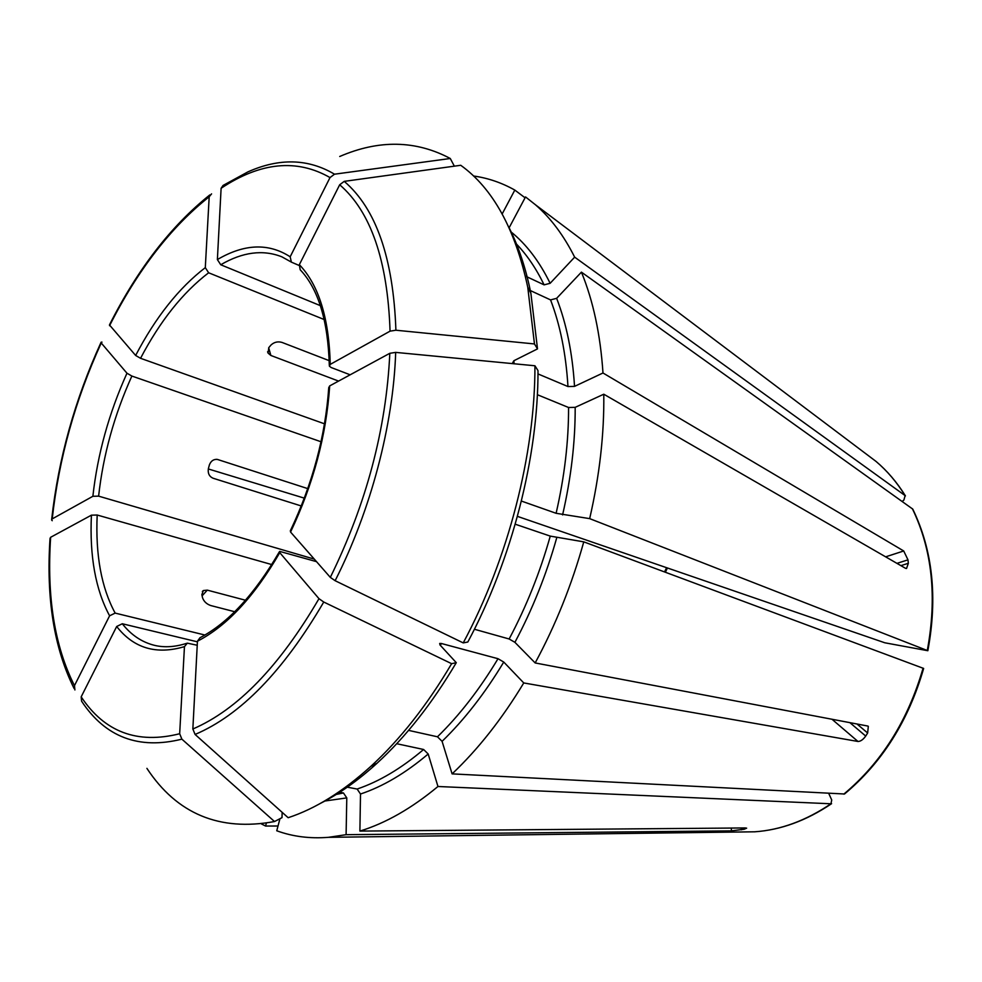 <?xml version="1.0" encoding="UTF-8"?>
<svg xmlns="http://www.w3.org/2000/svg" width="982" height="982" viewBox="0 0 982 982"><rect width="100%" height="100%" fill="white"/><g stroke="black" fill="none" stroke-linecap="round" stroke-linejoin="round"><path stroke-width="1.47" d="M339.698 792.278L343.442 792.965L346.793 797.9L346.094 834.688L328.43 837.327C309.931 838.788 292.71 836.603 276.752 830.772L279.944 818.718M146.907 768.366C176.907 813.906 219.44 831.631 274.518 821.541L281.994 817.65L282.165 812.347M274.518 821.541L181.879 739.151L179.669 733.738L184.456 646.635L187.316 643.149L197.235 645.26M181.879 739.151C138.744 749.843 105.32 737.187 81.592 701.185L81.175 696.839L116.686 626.491L122.296 623.754L197.407 641.823M74.902 689.953L74.472 685.632L109.603 615.8L115.164 613.099L204.907 635.023M74.092 688.492C54.071 648.255 46.056 598.247 50.033 538.431L50.634 537.289L91.412 515.169L97.181 515.022L271.756 564.576M902.225 501.446L903.919 500.01L905.122 495.603L574.654 257.149L550.129 283.307L544.089 284.854L525.345 276.065M509.118 227.787L525.53 196.928L535.509 204.821C550.706 218.016 563.754 235.459 574.654 257.149M52.242 520.706L51.616 520.006L52.218 518.889L92.873 496.291L98.617 496.143L314.301 559.114M102.005 342.141L101.134 342.178L101.232 342.988L126.973 373.221L131.87 376.057L321.04 441.765M517.416 516.36L884.807 642.78L927.843 650.722C937.749 597.547 932.716 550.35 912.769 509.106L581.43 272.137C593.226 300.922 600.419 334.543 602.985 372.988L903.71 550.976L907.982 559.838L896.959 563.361M927.843 650.722L589.666 518.631L556.107 513.291L521.381 501.053M537.363 394.703L568.578 407.505L575.182 407.346L603.783 394.212C604.286 434.118 599.572 475.583 589.666 518.631M209.817 194.915C170.966 225.995 137.505 269.326 109.456 324.919L135.639 355.459L140.549 358.295L324.514 423.831M211.572 193.871L209.191 196.781L205.299 267.644L208.638 272.775L324.22 319.555M923.632 668.435L583.762 541.855C571.819 584.732 555.616 625.092 535.165 662.948L514.912 642.326L509.142 638.987L474.404 629.253M923.645 668.472C908.51 720.776 882.131 762.621 844.52 793.996L452.101 773.877L442.084 741.336L437.469 736.795L408.573 730.375M473.545 175.999C487.944 178.012 501.704 182.713 514.813 190.078L502.17 213.953M339.723 156.482C379.003 139.53 415.852 140.205 450.272 158.495L334.506 174.195C308.213 158.618 279.354 157.844 247.93 171.875L223.061 185.451L221.11 188.274L217.378 259.579L220.741 264.759L320.353 305.648M334.506 174.195L330.013 177.57L290.169 256.793L291.372 262.133L299.044 265.435M454.347 166.154L450.272 158.495M828.71 793.358L831.729 799.974L830.956 803.779L437.96 786.496C411.667 808.346 385.644 823.211 359.891 831.091L745.178 827.949L746.651 828.157L744.172 829.25L744.086 827.949M508.958 227.431C518.521 246.298 525.824 268.258 530.881 293.287L537.51 348.892L513.868 360.738L512.714 362.702L514.052 363.843L513.905 360.713M529.212 290.034L550.558 299.903C560.17 324.919 565.976 353.802 567.964 386.552L574.531 386.38L602.985 372.988M537.989 373.921L567.964 386.552M581.43 272.137L556.634 298.332L550.558 299.903M530.881 293.287L527.751 287.186C515.28 229.101 492.939 188.458 460.742 165.283L344.228 181.363L339.686 184.763L299.35 264.661L300.185 269.755C318.315 288.904 328.037 320.795 329.314 365.402M527.751 287.186L534.466 343.945L395.906 330.222L390.063 331.155L330.234 364.396L329.387 366.163L331.081 367.489L350.157 374.805M537.51 348.892L534.466 343.945M463.234 642.903C508.345 558.562 535.141 453.905 534.945 365.77L538.001 370.619C538.222 457.047 512.027 559.421 467.825 642.019L463.234 642.903L335.132 580.706L330.32 577.379L290.562 532.048L290.39 530.845M515.219 524.204L550.264 536.111C540.014 572.42 526.315 606.704 509.142 638.987M583.762 541.855L550.264 536.111M534.945 365.77L395.685 352.391L389.817 353.299L329.694 385.901L328.81 387.571M535.165 662.948L867.646 726.017L868.321 726.299L867.646 732.989L865.719 736.07C863.104 739.655 860.514 741.459 857.973 741.471L523.762 682.944L503.754 662.052L498.009 658.713L441.409 643.505L439.69 643.456L440.022 644.99L456.286 662.678C432.141 703.443 405.713 736.966 377.027 763.247C358.135 780.444 339.256 793.824 320.39 803.386M456.286 662.678L451.634 663.685C427.01 705.322 400.091 739.532 370.889 766.316C342.914 791.664 315.332 808.787 288.156 817.711L195.087 734.45L192.853 729L197.443 641.209L199.96 637.772M451.634 663.685L323.753 602.027L318.978 598.676L279.772 552.657L279.661 551.393L316.523 561.655M301.29 505.976L212.971 478.197C209.215 476.442 207.681 473.263 208.38 468.66L209.387 464.928C210.921 460.975 213.548 459.134 217.292 459.392L307.783 488.619M603.783 394.212L905.478 568.283L906.546 568.504L908.338 563.287L907.982 559.838M234.698 611.725L210.774 605.55C206.637 604.114 203.888 601.524 202.537 597.768L201.85 594.675L203.372 590.55L207.3 590.133L245.5 600.235M840.543 434.609L839.733 434.069M346.094 834.688L731.443 830.858L744.172 829.25M347.297 787.183L357.129 789.037L360.504 794.021L359.891 831.091M268.687 347.751L270.86 355.459L268.086 353.115L268.798 347.616L271.02 345.001C274.15 342.117 277.796 341.245 281.957 342.399L329.216 360.664M270.86 355.459L338.569 381.09M437.96 786.496L428.189 754.004L423.598 749.487C401.319 768.403 379.162 781.586 357.129 789.037M525.063 197.799L514.813 190.078M523.762 682.944C501.986 718.984 478.099 749.291 452.101 773.877M278.016 826.009L265.582 826.046L261.421 823.923M265.582 826.046L266.343 823.174M304.322 498.144L208.307 468.954M396.691 743.718L423.598 749.487M666.582 567.694L664.556 571.929M346.793 797.9L324.944 801.005M343.442 792.965L336.298 794.426M179.669 733.738C137.357 744.381 104.522 732.093 81.175 696.839M116.686 626.491C133.699 648.267 156.298 654.982 184.456 646.635M122.296 623.754C131.183 635.059 141.973 642.265 154.653 645.383C164.448 647.703 175.103 647.028 186.641 643.345M74.472 685.632C54.636 646.402 46.682 596.946 50.634 537.289M91.412 515.169C89.509 556.266 95.573 589.801 109.603 615.8M864.725 452.886L876.03 461.417C887.102 470.771 896.799 482.162 905.122 495.603M515.39 242.935C526.438 254.154 536 268.123 544.089 284.854M510.898 231.789C526.364 244.273 539.437 261.445 550.129 283.307M52.218 518.889C58.908 458.619 75.246 399.981 101.232 342.988M126.973 373.221C108.916 413.201 97.549 454.224 92.873 496.291M912.364 508.688C932.237 549.834 937.209 597.081 927.29 650.44M568.578 407.505C568.639 441.556 564.49 476.81 556.107 513.291M575.182 407.346C575.305 441.949 571.107 477.804 562.588 514.912M109.554 325.717C137.566 270.259 170.782 227.272 209.191 196.781M205.299 267.644C178.871 287.947 155.647 317.211 135.639 355.459M923.08 668.165C907.859 720.727 881.431 762.719 843.796 794.143M221.11 188.274C260.5 162.128 296.797 158.556 330.013 177.57M290.169 256.793C268.54 242.836 244.285 243.769 217.378 259.579M830.956 803.779C805.952 820.67 780.555 830.011 754.765 831.803L740.6 831.987M556.634 298.332C566.504 323.729 572.457 353.078 574.531 386.38M339.686 184.763C370.828 211.67 387.62 260.463 390.063 331.155M330.234 364.396C329.056 318.242 318.769 284.989 299.35 264.661M344.228 181.363C376.094 208.577 393.328 258.205 395.906 330.222M556.745 537.731C546.348 574.654 532.404 609.527 514.912 642.326M389.817 353.299C386.221 429.183 366.384 503.876 330.32 577.379M290.562 532.048C313.283 484.175 326.331 435.468 329.694 385.901M395.685 352.391C393.266 425.108 370.815 510.419 335.132 580.706M441.409 643.505L440.341 645.334M318.978 598.676C279.477 666.361 237.435 709.802 192.853 729M197.443 641.209C226.903 626.037 254.35 596.516 279.772 552.657M865.719 736.07L849.872 722.642M867.646 732.989L856.991 723.992M857.973 741.471L831.987 719.254M202.096 595.841L207.3 590.133M741.422 829.827L741.3 827.973M908.338 563.287L900.924 565.644M903.71 550.976L885.641 556.831M731.443 830.858L731.271 828.059M216.077 459.318L218.041 459.576M498.009 658.713C479.609 689.352 459.429 715.375 437.469 736.795M503.754 662.052C485.01 693.194 464.461 719.622 442.084 741.336M208.638 272.775C182.812 292.513 160.115 321.016 140.549 358.295M428.189 754.004C405.492 773.19 382.931 786.521 360.504 794.021M291.175 261.998L281.871 256.83C263.004 249.354 242.628 252.006 220.741 264.759M97.181 515.022C95.414 555.088 101.404 587.776 115.164 613.099M131.87 376.057C114.243 415.067 103.159 455.096 98.617 496.143M323.753 602.027C283.442 670.988 240.553 715.129 195.087 734.45M667.416 567.977L665.379 572.248M535.509 204.821L876.03 461.417C887.237 470.869 897.045 482.371 905.441 495.898M51.678 519.355C58.429 458.729 74.865 399.797 100.962 342.534M831.582 803.681C806.443 820.621 780.837 829.986 754.765 831.803L328.43 837.327M377.027 763.247L370.889 766.316M328.761 387.522C325.373 436.069 312.558 483.856 290.316 530.857M202.992 590.82L202.353 591.52M199.923 637.76C228.02 623.14 254.498 594.478 279.367 551.786M267.607 351.716L267.853 352.612"/></g></svg>
